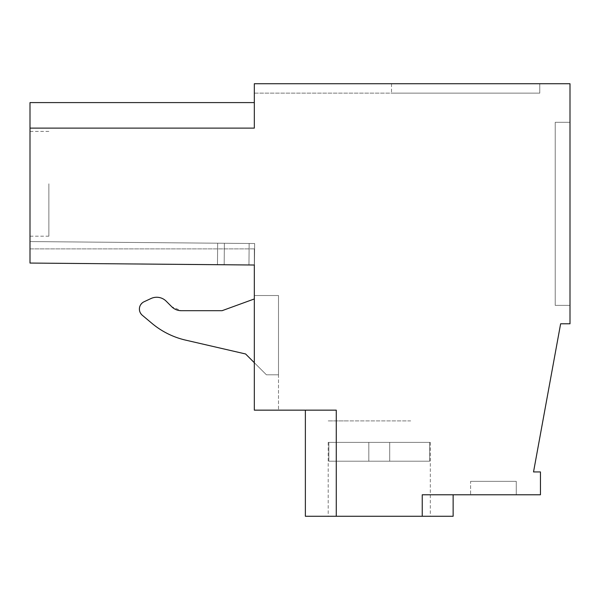 <?xml version="1.0" encoding="UTF-8"?>
<svg xmlns="http://www.w3.org/2000/svg" width="600" height="600" viewBox="0 0 600 600"><rect width="100%" height="100%" fill="white"/><g stroke="black" fill="none" stroke-linecap="round" stroke-linejoin="round"><path stroke-width="0.45" stroke-dasharray="3 2.25" d="M422.243 516.27L422.243 494.775L422.243 516.27L422.243 494.775L422.243 516.27L422.243 494.775L422.243 516.27L422.243 494.775L422.243 516.27L422.243 494.775L422.243 516.27L422.243 494.775L422.243 516.27L422.243 494.775L422.243 516.27L305.37 516.27L336.27 516.27L305.37 516.27L336.27 516.27L305.37 516.27L336.27 516.27L305.37 516.27L336.27 516.27L305.37 516.27L336.27 516.27L305.37 516.27L336.27 516.27L305.37 516.27L305.37 410.153L336.27 410.153L336.27 516.27L336.27 410.153L254.325 410.153L254.325 248.895L254.325 265.02L254.325 248.895L254.325 265.02L254.325 248.895L254.325 265.02L254.325 248.895L254.325 265.02L254.325 248.895L254.325 265.02L254.325 248.895L30 248.895L30 263.062L254.325 265.02L254.325 248.895L30 248.895L30 263.062L254.325 265.02L30 263.062L30 241.567L254.647 243.525L217.657 243.202L254.647 243.525L217.657 243.202L254.647 243.525L217.657 243.202L254.647 243.525L217.657 243.202L254.647 243.525L217.657 243.202L254.647 243.525L217.657 243.202L217.47 264.697L254.46 265.02L30 263.062L30 241.567L217.657 243.202L217.47 264.697L248.955 264.968L217.47 264.697L217.657 243.202L30 241.567L217.657 243.202L217.47 264.697L217.657 243.202L30 241.567L217.657 243.202L217.47 264.697L217.657 243.202L30 241.567L217.657 243.202L217.47 264.697L217.657 243.202L30 241.567L217.657 243.202L217.47 264.697L217.657 243.202L30 241.567L217.657 243.202L217.47 264.697L217.657 243.202L30 241.567L217.657 243.202L217.47 264.697L30 263.062L30 241.567L30 263.062L30 241.567L30 263.062L30 241.567L30 263.062L30 241.567L30 263.062L30 241.567L30 263.062L30 241.567L30 263.062L254.46 265.02L30 263.062L248.955 264.968L30 263.062L30 102.593L30 128.115L30 102.593L30 128.115L30 102.593L30 128.115L30 102.593L30 128.115L30 102.593L30 128.115L30 102.593L30 128.115L254.325 128.115L254.325 83.73L570 83.73L570 323.798L560.625 323.798L533.528 471.938L540.45 471.938L540.45 494.775L422.243 494.775L422.243 516.27L453.135 516.27L422.243 516.27L453.135 516.27L422.243 516.27L453.135 516.27L422.243 516.27L453.135 516.27L422.243 516.27L453.135 516.27L422.243 516.27L453.135 516.27L422.243 516.27L453.135 516.27L453.135 494.775L422.243 494.775L453.135 494.775L422.243 494.775L453.135 494.775L422.243 494.775L453.135 494.775L422.243 494.775L453.135 494.775L422.243 494.775L453.135 494.775L422.243 494.775L453.135 494.775L422.243 494.775L453.135 494.775L453.135 516.27M347.827 516.27L430.298 516.27L347.827 516.27M336.27 516.27L336.27 410.153L336.27 516.27L336.27 410.153L336.27 516.27L336.27 410.153L336.27 516.27L336.27 410.153L336.27 516.27L336.27 410.153L336.27 516.27L336.27 410.153L336.27 516.27L336.27 410.153L305.37 410.153L336.27 410.153L305.37 410.153L336.27 410.153L305.37 410.153L336.27 410.153L305.37 410.153L336.27 410.153L305.37 410.153L336.27 410.153L305.37 410.153L336.27 410.153L305.37 410.153L305.37 516.27M142.275 315.24C138 310.103 138.593 305.61 144.053 301.763A8.062 8.062 0 0 0 142.275 315.24L151.748 323.183C161.685 331.507 172.965 337.155 185.587 340.118L245.595 353.97L266.415 374.798L278.505 374.798L278.505 295.538L254.325 295.538L278.505 295.538L254.325 295.538L254.325 410.153L278.505 410.153L254.325 410.153L254.325 295.538L254.325 298.95L254.325 295.538L254.325 298.95L222.09 310.688L181.26 310.688L171.757 306.757L166.192 301.185A13.433 13.433 0 0 0 151.02 298.515L144.053 301.763A8.062 8.062 0 0 0 142.275 315.24L151.748 323.183A80.595 80.595 0 0 0 185.587 340.118L245.595 353.97L266.415 374.798L278.505 374.798L278.505 295.538L278.505 410.153L278.505 295.538L254.325 295.538L254.325 298.95L222.09 310.688L181.26 310.688A13.433 13.433 0 0 1 171.757 306.757A13.433 13.433 0 0 0 181.26 310.688L222.09 310.688M30 102.593L254.325 102.593L30 102.593L254.325 102.593L30 102.593L254.325 102.593L30 102.593L30 128.115L254.325 128.115L254.325 102.593L254.325 128.115L254.325 102.593L254.325 128.115L254.325 102.593L254.325 128.115L254.325 102.593L254.325 128.115L254.325 102.593L254.325 128.115L254.325 102.593L254.325 128.115L254.325 102.593L254.325 128.115L30 128.115M30 183.803L30 236.197L30 183.803M254.325 83.73L254.325 93.135L539.775 93.135L391.522 93.135L539.775 93.135L539.775 83.73L539.775 93.135L254.325 93.135L254.325 83.73L539.775 83.73L539.775 93.135L539.775 83.73L539.775 93.135L539.775 83.73L539.775 93.135L539.775 83.73L539.775 93.135L539.775 83.73L539.775 93.135L539.775 83.73L539.775 93.135L539.775 83.73L254.325 83.73M570 305.37L570 122.31L555.225 122.31L555.225 305.37L555.225 122.31L570 122.31L555.225 122.31L555.225 305.37L555.225 122.31L570 122.31L555.225 122.31L555.225 305.37L555.225 122.31L570 122.31L555.225 122.31L555.225 305.37L555.225 122.31L570 122.31L555.225 122.31L555.225 305.37L555.225 122.31L570 122.31L555.225 122.31L555.225 305.37L555.225 122.31L570 122.31L555.225 122.31L555.225 305.37L555.225 122.31L570 122.31L570 305.37L570 122.31L570 305.37L570 122.31L570 305.37L570 122.31L570 305.37L570 122.31L570 305.37L570 122.31L570 305.37L570 122.31L570 305.37L555.225 305.37L570 305.37M470.595 494.775L516.27 494.775L470.595 494.775L516.27 494.775L470.595 494.775L516.27 494.775L470.595 494.775L516.27 494.775L470.595 494.775L516.27 494.775L470.595 494.775L516.27 494.775L470.595 494.775L516.27 494.775L470.595 494.775L470.595 481.342L516.27 481.342L470.595 481.342L516.27 481.342L470.595 481.342L516.27 481.342L470.595 481.342L516.27 481.342L470.595 481.342L516.27 481.342L470.595 481.342L516.27 481.342L470.595 481.342L516.27 481.342L470.595 481.342L470.595 494.775M410.678 420.893L328.207 420.893L410.678 420.893M328.222 420.893L347.827 420.893M278.505 374.798L278.505 295.538L254.325 295.538L278.505 295.538L278.505 374.798L266.415 374.798L278.505 374.798M30 248.895L254.325 248.895L30 248.895M254.325 265.02L30 263.062L254.46 265.02L30 263.062L254.46 265.02L30 263.062L254.325 265.02L224.183 264.757L224.37 243.263L224.183 264.757L224.37 243.263L224.183 264.757L224.37 243.263L224.183 264.757L224.37 243.263L224.183 264.757L224.37 243.263L224.183 264.757L224.37 243.263L224.183 264.757L224.37 243.263L224.183 264.757L254.46 265.02L248.955 264.968L249.142 243.48L248.955 264.968L249.142 243.48L248.955 264.968L249.142 243.48L248.955 264.968L249.142 243.48L248.955 264.968L249.142 243.48L248.955 264.968L249.142 243.48L248.955 264.968L249.142 243.48L248.955 264.968L249.142 243.48L248.955 264.968L249.142 243.48L248.955 264.968L249.142 243.48L248.955 264.968L249.142 243.48L248.955 264.968L249.142 243.48L248.955 264.968L249.142 243.48L248.955 264.968L249.142 243.48L248.955 264.968L254.325 265.02M151.02 298.515C156.63 296.228 161.692 297.12 166.192 301.185A13.433 13.433 0 0 0 151.02 298.515L144.053 301.763M245.595 353.97L254.325 362.707M171.757 306.757L166.192 301.185M254.46 265.02L254.647 243.525L254.46 265.02M48.863 183.803L48.863 236.197L48.863 183.803M391.522 83.73L391.522 93.135L391.522 83.73M516.27 494.775L516.27 481.342L516.27 494.775M429.66 461.197L328.853 461.197L429.66 461.197L429.66 442.388L430.298 442.388L328.207 442.388L430.298 442.388L328.207 442.388L430.298 442.388L328.207 442.388L430.298 442.388L328.207 442.388L430.298 442.388L328.207 442.388L429.66 442.388L429.66 461.197L328.853 461.197L328.853 442.388L328.207 442.388L389.7 442.388L328.853 442.388L328.853 461.197L429.66 461.197L328.853 461.197L429.66 461.197L429.66 442.388L429.66 461.197L389.7 461.197L389.7 442.388L389.7 461.197L389.7 442.388L389.7 461.197L368.812 461.197L368.812 442.388L368.812 461.197L368.812 442.388L368.812 461.197L328.853 461.197L328.853 442.388L328.853 461.197L429.66 461.197L328.853 461.197L429.66 461.197L429.66 442.388L429.66 461.197L389.7 461.197L389.7 442.388L389.7 461.197L389.7 442.388L389.7 461.197L368.812 461.197L368.812 442.388L368.812 461.197L368.812 442.388L368.812 461.197L328.853 461.197L328.853 442.388L328.853 461.197L429.66 461.197L328.853 461.197L429.66 461.197L429.66 442.388L429.66 461.197L389.7 461.197L389.7 442.388L389.7 461.197L389.7 442.388L389.7 461.197L368.812 461.197L368.812 442.388L368.812 461.197L368.812 442.388L368.812 461.197L328.853 461.197L328.853 442.388L328.853 461.197L429.66 461.197L328.853 461.197L429.66 461.197L429.66 442.388L429.66 461.197L389.7 461.197L389.7 442.388L389.7 461.197L389.7 442.388L389.7 461.197L368.812 461.197L368.812 442.388L368.812 461.197L368.812 442.388L368.812 461.197L328.853 461.197L328.853 442.388L328.853 461.197L429.66 461.197L328.853 461.197L429.66 461.197L429.66 442.388L429.66 461.197L389.7 461.197L389.7 442.388L389.7 461.197L389.7 442.388L389.7 461.197L368.812 461.197L368.812 442.388L368.812 461.197L368.812 442.388L368.812 461.197L328.853 461.197L328.853 442.388L328.853 461.197L429.66 461.197L328.853 461.197L429.66 461.197L429.66 442.388L429.66 461.197L389.7 461.197L389.7 442.388L389.7 461.197L389.7 442.388L389.7 461.197L368.812 461.197L368.812 442.388L368.812 461.197L368.812 442.388L368.812 461.197L328.853 461.197L328.853 442.388L328.853 461.197L429.66 461.197M389.7 461.197L389.7 442.388L389.7 461.197M368.812 461.197L368.812 442.388L368.812 461.197M328.207 442.388L328.207 516.27M430.298 442.388L430.298 516.27M48.863 131.415L30 131.415M48.863 236.197L30 236.197"/><path stroke-width="0.9" d="M422.243 516.27L336.27 516.27L336.27 410.153L254.325 410.153L254.325 265.02L30 263.062L30 128.115L254.325 128.115L254.325 83.73L570 83.73L570 323.798L560.625 323.798L533.528 471.938L540.45 471.938L540.45 494.775L422.243 494.775L422.243 516.27L453.135 516.27L453.135 494.775M305.37 410.153L305.37 516.27L336.27 516.27M30 128.115L30 102.593L254.325 102.593M222.09 310.688L254.325 298.95L222.09 310.688L181.26 310.688A13.433 13.433 0 0 1 171.757 306.757L166.192 301.185A13.433 13.433 0 0 0 151.02 298.515L144.053 301.763A8.062 8.062 0 0 0 142.275 315.24L151.748 323.183A80.595 80.595 0 0 0 185.587 340.118L245.595 353.97L254.325 362.707M171.757 306.757L166.192 301.185M151.02 298.515L144.053 301.763M142.275 315.24L151.748 323.183A80.595 80.595 0 0 0 185.587 340.118L245.595 353.97"/></g></svg>
